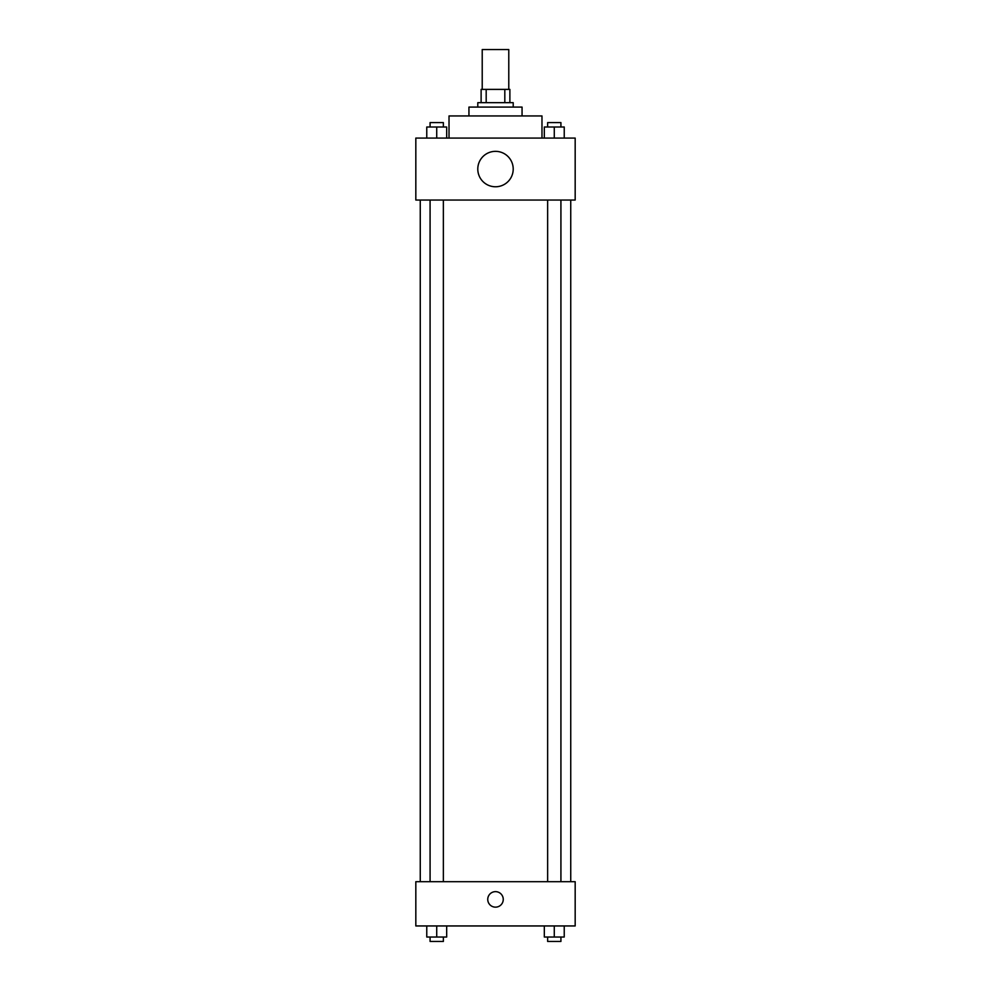 <?xml version="1.0" encoding="UTF-8"?>
<svg xmlns="http://www.w3.org/2000/svg" width="991" height="991" viewBox="0 0 991 991"><rect width="100%" height="100%" fill="white"/><g stroke="black" fill="none" stroke-linecap="round" stroke-linejoin="round"><path stroke-width="1.49" d="M508.779 89.388L508.779 49.55L482.221 49.55L482.221 89.388M486.185 102.668L486.185 89.388L481.118 89.388L481.118 102.668L481.118 89.388M486.185 89.388L509.882 89.388L509.882 102.668M504.815 102.668L504.815 89.388M477.798 107.09L477.798 102.668L513.202 102.668L513.202 107.09M468.941 115.947L468.941 107.09L522.059 107.09L522.059 115.947M449.022 138.071L449.022 115.947L541.978 115.947L541.978 138.071M415.824 138.071L575.176 138.071L575.176 200.046L415.824 200.046L415.824 138.071M495.5 186.766A17.702 17.702 0 0 1 480.164 160.208A17.702 17.702 0 0 1 510.836 160.208A17.702 17.702 0 0 1 495.5 186.766M415.824 881.693L575.176 881.693L575.176 925.953L415.824 925.953L415.824 881.693M495.5 907.149A7.742 7.742 0 0 1 488.786 895.53A7.742 7.742 0 0 1 502.214 895.53A7.742 7.742 0 0 1 495.5 907.149M544.319 925.953L544.319 937.028L564.238 937.028L564.238 925.953L564.238 937.028M554.279 937.028L554.279 925.953M560.918 937.028L560.918 941.45L547.639 941.45L547.639 937.028M426.762 925.953L426.762 937.028L446.681 937.028L446.681 925.953L446.681 937.028M436.721 937.028L436.721 925.953M443.361 937.028L443.361 941.45L430.082 941.45L430.082 937.028M544.319 138.071L544.319 127.009L564.238 127.009L564.238 138.071L564.238 127.009M554.279 138.071L554.279 127.009M560.918 127.009L560.918 122.587L547.639 122.587L547.639 127.009M426.762 138.071L426.762 127.009L446.681 127.009L446.681 138.071L446.681 127.009M436.721 138.071L436.721 127.009M443.361 127.009L443.361 122.587L430.082 122.587L430.082 127.009M570.742 881.693L570.742 200.046M420.258 881.693L420.258 200.046M547.639 200.046L547.639 881.693M560.918 200.046L560.918 881.693M443.361 881.693L443.361 200.046M430.082 881.693L430.082 200.046"/></g></svg>
